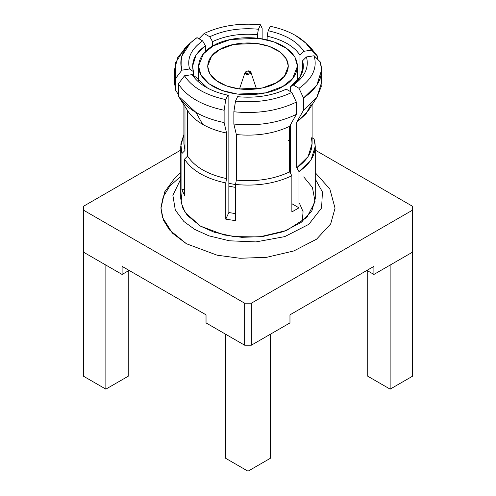 <?xml version="1.0" encoding="UTF-8"?>
<svg xmlns="http://www.w3.org/2000/svg" width="496" height="496" viewBox="0 0 496 496"><rect width="100%" height="100%" fill="white"/><g stroke="black" fill="none" stroke-linecap="round" stroke-linejoin="round"><path stroke-width="0.74" d="M270.233 26.307C279.868 28.272 288.312 31.341 295.566 35.501C288.312 31.341 279.868 28.272 270.233 26.307L268.175 30.733L267.146 36.183L267.146 39.86L267.146 36.183C282.869 39.742 293.812 46.06 299.981 55.137C293.812 46.06 282.869 39.742 267.146 36.183L268.175 30.733C285.318 34.559 297.197 41.416 303.819 51.311C297.197 41.416 285.318 34.559 268.175 30.733L270.233 26.307M206.032 87.191C212.282 90.78 219.542 93.446 227.825 95.189L228.854 96.205L228.854 212.511L235.507 213.658L228.854 212.511L228.854 96.205L227.825 95.189C219.542 93.446 212.282 90.78 206.032 87.191C199.82 83.582 195.201 79.391 192.181 74.611L184.512 75.795L178.38 83.855L178.38 96.131C182.1 102.319 187.959 107.744 195.957 112.394L178.38 96.131L178.38 83.855C186.62 96.701 201.872 105.505 224.124 110.261C201.872 105.505 186.62 96.701 178.38 83.855L184.512 75.795C192.039 87.333 205.79 95.269 225.767 99.615C205.79 95.269 192.039 87.333 184.512 75.795L192.181 74.611C195.201 79.391 199.82 83.582 206.032 87.191M187.581 110.54C190.836 115.785 195.864 120.392 202.672 124.347L195.957 112.394L202.672 124.347C195.864 120.392 190.836 115.785 187.581 110.54L187.581 156.091C194.742 166.972 207.75 174.474 226.591 178.616L226.591 133.058C217.496 131.18 209.523 128.278 202.672 124.347C209.523 128.278 217.496 131.18 226.591 133.058L224.124 122.537C213.398 120.392 204.011 117.013 195.957 112.394C204.011 117.013 213.398 120.392 224.124 122.537L224.124 110.261L225.767 99.615L227.825 95.189L225.767 99.615L224.124 110.261L224.124 122.537L226.591 133.058L226.591 178.616C207.75 174.474 194.742 166.972 187.581 156.091L187.581 110.54M128.247 376.216L105.865 389.137L83.483 376.216L83.483 252.154L83.483 376.216L105.865 389.137L128.247 376.216L128.247 270.89L128.247 376.216M270.382 458.279L248 471.2L225.618 458.279L248 471.2L248 345.197L248 471.2L270.382 458.279L270.382 334.217L270.382 458.279M390.135 389.137L367.753 376.216L390.135 389.137L412.517 376.216L390.135 389.137L390.135 265.075L390.135 389.137M105.865 265.075L105.865 389.137L105.865 265.075M225.618 334.217L225.618 458.279L225.618 334.217M412.517 376.216L412.517 252.154L412.517 376.216M367.753 270.89L367.753 376.216L367.753 270.89M129.09 270.407L122.097 274.449L83.483 252.154L83.483 206.28L180.736 150.133L83.483 206.28L83.483 252.154L122.097 274.449L129.09 270.407M251.36 345.197L244.64 345.197L206.032 322.908L244.64 345.197L251.36 345.197L251.36 303.199L244.64 303.199L244.64 345.197L244.64 303.199L83.483 210.155L244.64 303.199L251.36 303.199L251.36 345.197L289.968 322.908L251.36 345.197M412.517 252.154L373.903 274.449L366.91 270.407L373.903 274.449L412.517 252.154L412.517 210.155L412.517 252.154M412.517 206.28L412.517 210.155L251.36 303.199L412.517 210.155L412.517 206.28L315.264 150.133L412.517 206.28M122.097 266.371L122.097 274.449L122.097 266.371L206.032 314.83L206.032 322.908L206.032 314.83L122.097 266.371M289.968 314.83L289.968 322.908L289.968 314.83L373.903 266.371L373.903 274.449L373.903 266.371L289.968 314.83M335.048 208.202L330.665 223.975L316.553 239.19L293.824 250.945L266.631 257.312L239.94 258.261L217.149 255.211L186.446 243.753L172.335 233.064L162.366 217.248L160.958 207.471L163.184 196.906L169.725 186.223L180.736 176.316M315.264 179.062L322.437 191.952L321.588 207.979L308.81 224.328L284.816 236.604L255.93 241.905L229.4 240.802L208.934 235.848L194.73 229.412L183.849 221.464L175.311 210.093L172.881 195.35L180.736 179.062L172.881 195.35L175.311 210.093L183.849 221.464L194.73 229.412L208.934 235.848L229.4 240.802L255.93 241.905L284.816 236.604L308.81 224.328L321.588 207.979L322.437 191.952L315.264 179.062M180.736 172.726L175.311 177.363L164.666 191.902L160.952 208.215L163.376 219.995L169.446 229.877L186.446 243.753L217.143 255.211L239.934 258.261L266.619 257.312L293.812 250.951L316.541 239.196L330.652 223.987L335.048 208.215L329.859 189.032L315.264 172.726M303.719 176.892L312.43 187.494L315.059 201.686L306.857 217.459L286.607 230.454L259.662 236.902L233.945 236.629L214.036 232.178L200.434 226.114L185.157 212.505L181.046 202.405L182.206 190.576M250.096 71.443C248.353 69.57 242.662 72.856 245.904 73.867C247.647 75.733 253.338 72.447 250.096 71.443L250.914 72.329L245.904 73.867L245.086 72.329L250.096 71.443M241.775 89.212L254.225 89.212M276.539 82.671L284.419 76.235L288.362 66.191L286.322 58.881L279.781 51.826L269.241 46.376L256.63 43.431L233.697 44.404L219.461 49.712L211.581 56.147L207.638 66.191L209.678 73.501L216.219 80.557L226.759 86.006L239.37 88.951L262.303 87.978L276.539 82.671C269.34 88.152 240.975 94.637 219.461 82.671C198.729 70.246 209.969 53.872 219.461 49.712C226.66 44.231 255.025 37.746 276.539 49.712C297.271 62.136 286.031 78.511 276.539 82.671M213.026 45.998C201.388 51.094 187.618 71.164 213.026 86.385C239.388 101.054 274.152 93.099 282.974 86.385C294.612 81.288 308.382 61.219 282.974 45.998C256.612 31.329 221.848 39.283 213.026 45.998L230.466 39.488L258.577 38.297L274.028 41.912L286.942 48.589L294.965 57.232L297.464 66.191L292.634 78.498L282.974 86.385L265.534 92.895L237.423 94.085L221.972 90.47L209.058 83.793L201.035 75.15L198.536 66.191L203.366 53.884L213.026 45.998M228.854 183.303L235.507 184.605L228.854 183.303M289.819 172.224L290.575 171.511L289.819 172.224M288.362 140.467L290.575 142.439M228.854 186.155L235.507 187.401L228.854 186.155M302.244 221.619L303.075 211.674L299.441 203.261M199.646 39.159L199.646 38.037L204.135 33.517C220.639 25.699 239.425 22.791 260.493 24.8L262.136 28.365L262.136 38.824L262.136 28.365L260.493 24.8C239.425 22.791 220.639 25.699 204.135 33.517L209.746 36.76C224.056 30.101 240.281 27.59 258.435 29.227L260.493 24.8L258.435 29.227C240.281 27.59 224.056 30.101 209.746 36.76L212.555 41.614C225.761 35.532 240.709 33.22 257.405 34.67L258.435 29.227L257.405 34.67C240.709 33.22 225.761 35.532 212.555 41.614L212.555 46.271L212.555 41.614L209.746 36.76L204.135 33.517L199.646 38.037L199.646 39.159M183.898 104.792L183.898 143.728L184.971 150.468L184.971 106.466L184.971 136.995M190.309 42.991L197.005 37.634C183.464 47.163 178.43 58.007 181.902 70.172L175.77 78.225L181.902 70.172L181.747 56.246L190.309 42.991L184.878 48.217L175.466 62.862L175.77 90.508L175.77 78.225L174.4 70.066L174.4 82.342L175.77 90.508L178.38 94.593L175.77 90.508L175.175 76.204M174.4 70.066L177.859 57.195L187.823 45.601M181.902 70.172L189.571 68.987C186.738 58.503 191.084 49.135 202.616 40.877L197.005 37.634L202.616 40.877C191.084 49.135 186.738 58.503 189.571 68.987L193.409 71.622C190.892 61.981 194.897 53.351 205.425 45.731L202.616 40.877L205.425 45.731L195.957 55.23L192.603 66.191L193.409 71.622L193.409 75.454L193.409 71.622L189.571 68.987L181.902 70.172M207.477 87.997L196.019 77.246L192.181 74.611L196.019 77.246L207.477 87.997M236.332 180.122C256.234 181.976 273.997 179.23 289.621 171.876L289.621 126.325C273.997 133.678 256.234 136.425 236.332 134.565L236.332 180.122L236.332 134.565C256.234 136.425 273.997 133.678 289.621 126.325L296.354 114.378C278.089 123.126 257.263 126.35 233.864 124.043L236.332 134.565L233.864 124.043C257.263 126.35 278.089 123.126 296.354 114.378L296.354 102.102C278.089 110.85 257.263 114.074 233.864 111.767L233.864 124.043L233.864 111.767C257.263 114.074 278.089 110.85 296.354 102.102L291.865 92.405C275.361 100.223 256.575 103.125 235.507 101.122L233.864 111.767L235.507 101.122C256.575 103.125 275.361 100.223 291.865 92.405L286.254 89.162C271.944 95.821 255.719 98.332 237.565 96.695L235.507 101.122L237.565 96.695C255.719 98.332 271.944 95.821 286.254 89.162L291.865 92.405L296.354 102.102L296.354 114.378L289.621 126.325L289.621 171.876C273.997 179.23 256.234 181.976 236.332 180.122L235.507 184.475L236.332 180.122M311.296 104.03L306.106 113.807L296.751 122.208L296.751 167.76L308.078 156.637L312.102 143.728L312.102 104.792M311.029 136.995C314.247 148.484 309.485 158.739 296.751 167.76L298.995 171.641L298.995 207.824L291.865 203.707L298.995 207.824L291.865 211.941L291.865 175.758L289.621 171.876L291.865 175.758C275.361 183.576 256.575 186.484 235.507 184.475L235.507 220.658L225.767 219.151L228.854 212.511L225.767 219.151L225.767 182.968L226.591 178.616L225.767 182.968C205.79 178.622 192.039 170.686 184.512 159.148L187.581 156.091L184.512 159.148L184.512 195.337L181.902 189.708L184.512 189.305L181.902 189.708L181.902 153.524L184.971 150.468L181.902 153.524L180.736 146.314L183.898 134.54L180.842 144.082L181.902 153.524L181.902 189.708L184.512 195.337L184.512 159.148C192.039 170.686 205.79 178.622 225.767 182.968L225.767 219.151L235.507 220.658L235.507 184.475C256.575 186.484 275.361 183.576 291.865 175.758L291.865 211.941L298.995 207.824L298.995 171.641L296.751 167.76L296.751 122.208L308.134 110.992L317.043 97.061L303.484 110.261L296.751 122.208L303.484 110.261L316.839 97.377L321.6 82.342L321.6 70.066L316.839 85.101L303.484 97.985L303.484 110.261L303.484 97.985C318.637 87.439 324.217 75.417 320.23 61.907L321.6 70.066M320.825 76.204L321.216 86.664L317.043 97.061M320.23 61.907L314.098 55.75C317.57 67.909 312.536 78.759 298.995 88.288L303.484 97.985L298.995 88.288C312.536 78.759 317.57 67.909 314.098 55.75L306.429 56.935C309.262 67.419 304.916 76.787 293.384 85.045L298.995 88.288L293.384 85.045C304.916 76.787 309.262 67.419 306.429 56.935L302.591 60.76C305.108 70.401 301.103 79.031 290.575 86.651L293.384 85.045L290.575 86.651L300.043 77.153L303.397 66.191L302.591 60.76L302.591 71.622L302.591 60.76L306.429 56.935L314.098 55.75L320.23 61.907M290.575 173.526L290.575 124.632L290.575 173.526M290.575 91.655L290.575 86.651L290.575 91.655M308.177 45.601L317.62 56.284L311.488 50.127L303.819 51.311L299.981 55.137L299.981 77.246L299.981 55.137L303.819 51.311L311.488 50.127C308.078 44.559 302.771 39.686 295.566 35.501L305.691 42.991L311.488 50.127L317.62 56.284L311.122 48.217L305.691 42.991M257.405 38.155L257.405 34.67L257.405 38.155M205.425 51.658L205.425 45.731L205.425 51.658M317.62 56.284L317.62 59.284L317.62 56.284M298.995 171.641C312.536 162.111 317.57 151.268 314.098 139.103L315.264 146.314L310.998 159.929L298.995 171.641M312.102 137.733L314.098 139.103M180.736 146.314L180.736 198.654L182.609 207.756L187.302 215.388L200.434 226.114L224.155 234.968L241.769 237.324L262.39 236.592L283.402 231.675L300.967 222.592L311.872 210.837L315.264 198.654L315.264 146.314M187.866 110.992L178.957 97.061M250.914 72.329L256.506 88.97M245.086 72.329L239.494 88.97M297.464 66.191L297.464 80.594M198.536 66.191L198.536 80.594"/></g></svg>
